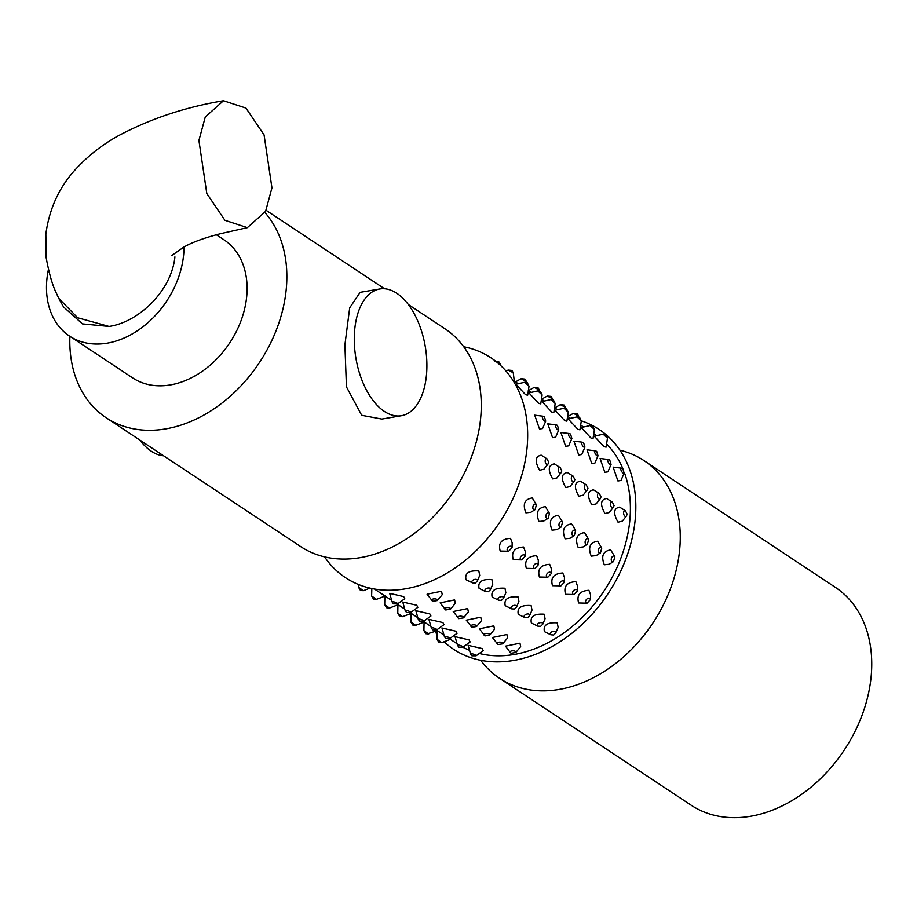 <?xml version="1.0" encoding="UTF-8"?>
<svg xmlns="http://www.w3.org/2000/svg" width="917" height="917" viewBox="0 0 917 917"><rect width="100%" height="100%" fill="white"/><g stroke="black" fill="none" stroke-linecap="round" stroke-linejoin="round"><path stroke-width="1.38" d="M619.915 450.201A130.638 97.271 123.5 0 1 643.872 460.517A130.638 97.271 123.5 0 1 670.763 587.923A130.638 97.271 123.5 0 1 559.129 689.458A130.638 97.271 123.5 0 1 499.605 678.339A130.638 97.271 123.5 0 1 480.76 660.309M463.727 346.752A131.807 98.142 123.5 0 1 523.63 468.197A131.807 98.142 123.5 0 1 405.44 588.817A131.807 98.142 123.5 0 1 324.572 556.86M444 641.705A131.807 98.142 -56.5 0 0 494.504 661.833A131.807 98.142 -56.5 0 0 513.589 660.458A131.807 98.142 -56.5 0 0 614.298 583.544A131.807 98.142 -56.5 0 0 626.689 462.26A131.807 98.142 -56.5 0 0 581.332 420.857M389.702 593.379L403.686 596.6L404.775 598.686L397.634 603.879A2.934 0.642 -160.9 0 0 397.164 603.191A2.934 0.642 -160.9 0 0 393.978 601.907A2.934 0.642 -160.9 0 0 392.132 601.976L393.45 603.844L397.634 603.879M418.278 619.296L415.837 610.699L429.832 613.92L430.921 615.995L423.78 621.199A2.934 0.642 -160.9 0 0 423.31 620.5A2.934 0.642 -160.9 0 0 420.124 619.216A2.934 0.642 -160.9 0 0 418.278 619.296L419.596 621.164L423.78 621.199M444.413 636.604L441.971 628.007L455.967 631.228L457.056 633.303L449.915 638.507A2.934 0.642 -160.9 0 0 449.445 637.819A2.934 0.642 -160.9 0 0 446.258 636.536A2.934 0.642 -160.9 0 0 444.413 636.604L445.731 638.473L449.915 638.507M470.559 653.924L468.117 645.327L482.113 648.548L483.202 650.623L476.061 655.827A2.934 0.642 -160.9 0 0 475.591 655.128A2.934 0.642 -160.9 0 0 472.404 653.844A2.934 0.642 -160.9 0 0 470.559 653.924L471.877 655.793L476.061 655.827M457.491 645.259L455.05 636.673L469.046 639.883L470.134 641.969L462.993 647.161A2.934 0.642 -160.9 0 0 462.523 646.474A2.934 0.642 -160.9 0 0 459.325 645.19A2.934 0.642 -160.9 0 0 457.491 645.259L458.809 647.138L462.993 647.161M431.345 627.95L428.904 619.353L442.9 622.574L443.988 624.649L436.847 629.853A2.934 0.642 -160.9 0 0 436.377 629.154A2.934 0.642 -160.9 0 0 433.191 627.87A2.934 0.642 -160.9 0 0 431.345 627.95L432.664 629.819L436.847 629.853M405.211 610.642L402.769 602.045L416.765 605.266L417.854 607.341L410.713 612.533A2.934 0.642 -160.9 0 0 410.243 611.845A2.934 0.642 -160.9 0 0 407.045 610.562A2.934 0.642 -160.9 0 0 405.211 610.642L406.529 612.51L410.713 612.533M374.411 589.001L390.504 599.661M624.362 472.496A125.285 93.282 123.5 0 1 514.219 654.463A125.285 93.282 123.5 0 1 479.132 653.443M469.664 650.371A125.285 93.282 123.5 0 1 462.913 647.23M558.797 429.786L555.633 437.203L552.573 437.673L547.793 423.849L555.954 424.846A2.934 1.089 60.1 0 0 555.668 426.852A2.934 1.089 60.1 0 0 557.754 429.821A2.934 1.089 60.1 0 0 558.797 429.786L557.456 425.362L555.954 424.846A2.934 1.089 60.1 0 1 556.539 425.087M584.931 447.106L581.768 454.511L578.719 454.981L573.939 441.157L582.089 442.166A2.934 1.089 60.1 0 0 581.802 444.172A2.934 1.089 60.1 0 0 583.9 447.129A2.934 1.089 60.1 0 0 584.931 447.106L583.602 442.682L582.089 442.166A2.934 1.089 60.1 0 1 582.673 442.395M611.077 464.415L607.914 471.831L604.853 472.301L600.073 458.466L608.235 459.474A2.934 1.089 60.1 0 0 607.948 461.48A2.934 1.089 60.1 0 0 610.034 464.449A2.934 1.089 60.1 0 0 611.077 464.415L609.736 459.99L608.235 459.474A2.934 1.089 60.1 0 1 608.819 459.715M542.119 394.918L540.755 403.87L538.657 403.377L528.937 392.912L537.832 390.929L542.119 394.918L540.342 391.353L537.832 390.929M568.253 412.226L566.889 421.178L564.792 420.685L555.072 410.231L563.978 408.237L568.253 412.226L566.477 408.661L563.978 408.237M594.399 429.546L593.035 438.498L590.938 438.005L581.218 427.54L590.112 425.545L594.399 429.546L592.623 425.981L590.112 425.545M450.465 609.22L445.719 609.965L440.149 602.87L454.626 599.901L455.302 603.329L450.465 609.22A2.934 1.272 -178.7 0 0 450.098 608.131A2.934 1.272 -178.7 0 0 446.419 607.616A2.934 1.272 -178.7 0 0 444.837 609.094A2.934 1.272 -178.7 0 0 445.215 609.45M476.599 626.529L471.854 627.274L466.283 620.179L480.76 617.221L481.448 620.637L476.599 626.529A2.934 1.272 -178.7 0 0 476.232 625.44A2.934 1.272 -178.7 0 0 472.553 624.924A2.934 1.272 -178.7 0 0 470.983 626.403A2.934 1.272 -178.7 0 0 471.361 626.758M502.745 643.837L498 644.594L492.429 637.498L506.906 634.53L507.582 637.957L502.745 643.837A2.934 1.272 -178.7 0 0 502.378 642.748A2.934 1.272 -178.7 0 0 498.699 642.244A2.934 1.272 -178.7 0 0 497.117 643.723A2.934 1.272 -178.7 0 0 497.495 644.078M485.471 591.511L479.087 588.359C477.677 581.837 481.952 578.914 491.902 579.578L492.784 584.152L490.423 589.677A2.934 1.719 159.7 0 0 489.976 588.313A2.934 1.719 159.7 0 0 486.056 588.806A2.934 1.719 159.7 0 0 485.391 591.465A2.934 1.719 159.7 0 0 485.471 591.511L488.36 591.729L490.423 589.677M511.606 608.831L505.221 605.667C503.811 599.156 508.087 596.222 518.036 596.887L518.919 601.46L516.569 606.997A2.934 1.719 159.7 0 0 516.122 605.633A2.934 1.719 159.7 0 0 512.19 606.126A2.934 1.719 159.7 0 0 511.526 608.773A2.934 1.719 159.7 0 0 511.606 608.831L514.494 609.037L516.569 606.997M532.238 623.434L531.367 622.987C529.957 616.465 534.233 613.542 544.182 614.207L545.065 618.78L542.704 624.305A2.934 1.719 159.7 0 0 542.256 622.941A2.934 1.719 159.7 0 0 538.336 623.434A2.934 1.719 159.7 0 0 537.671 626.093A2.934 1.719 159.7 0 0 537.752 626.139L540.64 626.357L542.704 624.305M521.716 559.886L513.279 559.702C511.101 551.816 514.529 547.587 523.561 547.013L525.235 551.449L525.132 556.275A2.934 1.949 133.4 0 0 524.513 555.094A2.934 1.949 133.4 0 0 521.028 556.287A2.934 1.949 133.4 0 0 520.822 559.645A2.934 1.949 133.4 0 0 521.716 559.886L525.132 556.275M547.85 577.206L539.414 577.011C537.247 569.125 540.675 564.895 549.696 564.322L551.381 568.758L551.266 573.595A2.934 1.949 133.4 0 0 550.647 572.414A2.934 1.949 133.4 0 0 547.174 573.606A2.934 1.949 133.4 0 0 546.968 576.953A2.934 1.949 133.4 0 0 547.85 577.206L551.266 573.595M573.996 594.514L565.56 594.331C563.382 586.433 566.809 582.203 575.842 581.642L577.515 586.078L577.412 590.903A2.934 1.949 133.4 0 0 576.793 589.723A2.934 1.949 133.4 0 0 573.308 590.915A2.934 1.949 133.4 0 0 573.102 594.273A2.934 1.949 133.4 0 0 573.996 594.514L577.412 590.903M548.16 518.311L543.85 520.971L538.967 521.498C535.539 512.786 537.66 507.823 545.328 506.62L549.489 513.44A2.934 1.903 105.3 0 0 549.019 512.947A2.934 1.903 105.3 0 0 546.245 514.54A2.934 1.903 105.3 0 0 546.738 518.288A2.934 1.903 105.3 0 0 548.16 518.311L549.489 513.44M574.294 535.62L575.624 530.76A2.934 1.903 105.3 0 0 575.154 530.267A2.934 1.903 105.3 0 0 572.38 531.849A2.934 1.903 105.3 0 0 572.873 535.597A2.934 1.903 105.3 0 0 574.294 535.62L569.984 538.29L565.113 538.806C561.685 530.095 563.806 525.132 571.474 523.928L573.228 526.22M600.44 552.928L596.13 555.599L591.247 556.126C587.82 547.415 589.94 542.451 597.609 541.236L601.77 548.068A2.934 1.903 105.3 0 0 601.3 547.575A2.934 1.903 105.3 0 0 598.526 549.157A2.934 1.903 105.3 0 0 599.019 552.905A2.934 1.903 105.3 0 0 600.44 552.928L601.77 548.068M607.467 438.2L606.103 447.152L604.005 446.659L594.285 436.194L603.191 434.211L607.467 438.2L605.69 434.635L603.191 434.211M550.819 634.793L544.434 631.641C543.024 625.13 547.3 622.196 557.249 622.861L558.132 627.434L555.771 632.959A2.934 1.719 159.7 0 0 555.335 631.607A2.934 1.719 159.7 0 0 551.404 632.088A2.934 1.719 159.7 0 0 550.739 634.747A2.934 1.719 159.7 0 0 550.819 634.793L553.708 635.011L555.771 632.959M613.507 561.594L609.197 564.253L604.314 564.78C600.899 556.069 603.019 551.106 610.676 549.902L614.837 556.722A2.934 1.903 105.3 0 0 614.367 556.229A2.934 1.903 105.3 0 0 611.593 557.823A2.934 1.903 105.3 0 0 612.086 561.571A2.934 1.903 105.3 0 0 613.507 561.594L614.837 556.722M556.928 477.906L552.687 478.903C547.69 470.031 548.228 465.011 554.269 463.842L560.081 467.498A2.934 1.605 80.3 0 0 558.281 469.183A2.934 1.605 80.3 0 0 559.634 472.966A2.934 1.605 80.3 0 0 560.986 472.828L561.812 470.948L560.081 467.498A2.934 1.605 80.3 0 1 560.195 467.567M587.132 490.137L583.074 495.226L578.822 496.212C573.836 487.34 574.363 482.319 580.404 481.15L586.227 484.818A2.934 1.605 80.3 0 0 584.416 486.503A2.934 1.605 80.3 0 0 585.768 490.286A2.934 1.605 80.3 0 0 587.132 490.137L587.957 488.257L586.227 484.818A2.934 1.605 80.3 0 1 586.341 484.887M613.267 507.445L609.22 512.534L604.968 513.531C599.97 504.659 600.509 499.639 606.55 498.47L612.361 502.126A2.934 1.605 80.3 0 0 610.562 503.811A2.934 1.605 80.3 0 0 611.914 507.594A2.934 1.605 80.3 0 0 613.267 507.445L614.092 505.576L612.361 502.126A2.934 1.605 80.3 0 1 612.476 502.195M626.345 516.111L622.288 521.2L618.035 522.186C613.049 513.314 613.576 508.293 619.617 507.124L625.428 510.78A2.934 1.605 80.3 0 0 623.629 512.465A2.934 1.605 80.3 0 0 624.981 516.248A2.934 1.605 80.3 0 0 626.345 516.111L627.171 514.231L625.428 510.78A2.934 1.605 80.3 0 1 625.543 510.849M600.199 498.791L596.142 503.88L591.901 504.866C586.903 495.994 587.43 490.973 593.482 489.804L599.294 493.472A2.934 1.605 80.3 0 0 597.483 495.157A2.934 1.605 80.3 0 0 598.835 498.94A2.934 1.605 80.3 0 0 600.199 498.791L601.025 496.911L599.294 493.472A2.934 1.605 80.3 0 1 599.409 493.541M574.065 481.482L570.007 486.572L565.755 487.557C560.768 478.685 561.296 473.665 567.336 472.496L573.148 476.164A2.934 1.605 80.3 0 0 571.348 477.849A2.934 1.605 80.3 0 0 572.701 481.62A2.934 1.605 80.3 0 0 574.065 481.482L574.89 479.602L573.148 476.164A2.934 1.605 80.3 0 1 573.263 476.232M547.919 464.162L543.861 469.252L539.62 470.249C534.622 461.366 535.15 456.345 541.202 455.176L547.013 458.844A2.934 1.605 80.3 0 0 545.202 460.529A2.934 1.605 80.3 0 0 546.555 464.311A2.934 1.605 80.3 0 0 547.919 464.162L548.744 462.294L547.013 458.844A2.934 1.605 80.3 0 1 547.128 458.913M587.063 603.168L578.627 602.985C576.449 595.099 579.888 590.869 588.909 590.296L590.594 594.732L590.479 599.558A2.934 1.949 133.4 0 0 589.86 598.377A2.934 1.949 133.4 0 0 586.387 599.569A2.934 1.949 133.4 0 0 586.181 602.928A2.934 1.949 133.4 0 0 587.063 603.168L590.479 599.558M520.661 646.611L515.812 652.503A2.934 1.272 -178.7 0 0 515.446 651.414A2.934 1.272 -178.7 0 0 511.766 650.898A2.934 1.272 -178.7 0 0 510.184 652.377L505.496 646.153L519.973 643.195L520.65 646.611M624.145 473.069L620.981 480.485L617.932 480.955L613.152 467.131L621.302 468.128A2.934 1.089 60.1 0 0 621.015 470.134A2.934 1.089 60.1 0 0 623.101 473.103A2.934 1.089 60.1 0 0 624.145 473.069L622.803 468.644L621.302 468.128A2.934 1.089 60.1 0 1 621.886 468.369M587.373 544.274L583.052 546.945L578.18 547.46C574.753 538.749 576.873 533.797 584.542 532.582L588.691 539.414A2.934 1.903 105.3 0 0 588.233 538.921A2.934 1.903 105.3 0 0 585.459 540.503A2.934 1.903 105.3 0 0 585.952 544.251A2.934 1.903 105.3 0 0 587.373 544.274L588.691 539.414M561.227 526.966L556.917 529.625L552.034 530.152C548.618 521.441 550.739 516.477 558.396 515.274L562.557 522.105A2.934 1.903 105.3 0 0 562.087 521.613A2.934 1.903 105.3 0 0 559.313 523.194A2.934 1.903 105.3 0 0 559.806 526.943A2.934 1.903 105.3 0 0 561.227 526.966L562.557 522.105M535.092 509.646L530.771 512.316L525.899 512.832C522.472 504.121 524.593 499.169 532.261 497.954L536.411 504.786A2.934 1.903 105.3 0 0 535.952 504.293A2.934 1.903 105.3 0 0 533.178 505.875A2.934 1.903 105.3 0 0 533.671 509.623A2.934 1.903 105.3 0 0 535.092 509.646L536.411 504.786M560.929 585.86L552.492 585.676C550.315 577.779 553.742 573.549 562.774 572.987L564.448 577.423L564.333 582.249A2.934 1.949 133.4 0 0 563.726 581.069A2.934 1.949 133.4 0 0 560.241 582.261A2.934 1.949 133.4 0 0 560.035 585.619A2.934 1.949 133.4 0 0 560.929 585.86L564.333 582.249M534.783 568.551L526.347 568.357C524.169 560.47 527.607 556.241 536.628 555.668L538.313 560.104L538.199 564.929A2.934 1.949 133.4 0 0 537.58 563.76A2.934 1.949 133.4 0 0 534.107 564.941A2.934 1.949 133.4 0 0 533.9 568.299A2.934 1.949 133.4 0 0 534.783 568.551L538.199 564.929M508.648 551.232L500.212 551.048C498.034 543.151 501.461 538.921 510.494 538.359L512.167 542.795L512.053 547.621A2.934 1.949 133.4 0 0 511.445 546.44A2.934 1.949 133.4 0 0 507.961 547.632A2.934 1.949 133.4 0 0 507.754 550.991A2.934 1.949 133.4 0 0 508.648 551.232L512.053 547.621M524.684 617.485L527.573 617.703L529.636 615.651A2.934 1.719 159.7 0 0 529.189 614.287A2.934 1.719 159.7 0 0 525.258 614.78A2.934 1.719 159.7 0 0 524.604 617.439A2.934 1.719 159.7 0 0 524.684 617.485L518.288 614.333C516.89 607.811 521.154 604.888 531.103 605.541L531.998 610.114M498.539 600.177L492.154 597.013C490.744 590.502 495.02 587.568 504.969 588.233L505.852 592.806L503.49 598.331A2.934 1.719 159.7 0 0 503.055 596.978A2.934 1.719 159.7 0 0 499.123 597.471A2.934 1.719 159.7 0 0 498.458 600.119A2.934 1.719 159.7 0 0 498.539 600.177L501.427 600.383L503.49 598.331M472.404 582.857L466.008 579.704C464.61 573.182 468.874 570.259 478.823 570.913L479.717 575.486L477.356 581.023A2.934 1.719 159.7 0 0 476.909 579.659A2.934 1.719 159.7 0 0 472.977 580.152A2.934 1.719 159.7 0 0 472.324 582.811A2.934 1.719 159.7 0 0 472.404 582.857L475.293 583.074L477.356 581.023M489.667 635.183L484.921 635.928L479.362 628.833L493.827 625.875L494.515 629.303L489.667 635.183A2.934 1.272 -178.7 0 0 489.311 634.094A2.934 1.272 -178.7 0 0 485.62 633.59A2.934 1.272 -178.7 0 0 484.05 635.057A2.934 1.272 -178.7 0 0 484.428 635.424M463.532 617.875L458.787 618.62L453.216 611.524L467.693 608.567L468.369 611.983L463.532 617.875A2.934 1.272 -178.7 0 0 463.165 616.786A2.934 1.272 -178.7 0 0 459.486 616.27A2.934 1.272 -178.7 0 0 457.904 617.749A2.934 1.272 -178.7 0 0 458.282 618.104M437.386 600.555L432.641 601.311L427.081 594.205L441.547 591.247L442.235 594.674L437.386 600.555A2.934 1.272 -178.7 0 0 437.031 599.466A2.934 1.272 -178.7 0 0 433.34 598.961A2.934 1.272 -178.7 0 0 431.769 600.429A2.934 1.272 -178.7 0 0 432.148 600.795M581.321 420.88L579.957 429.832L577.87 429.339L568.139 418.886L577.045 416.891L581.321 420.88L579.555 417.315L577.045 416.891M555.186 403.572L553.822 412.524L551.725 412.031L542.004 401.577L550.911 399.583L555.186 403.572L553.409 400.007L550.911 399.583M529.04 386.263L527.676 395.204L525.59 394.723L515.858 384.257L524.765 382.263L529.04 386.263L527.275 382.687L524.765 382.263M594.846 463.165L591.786 463.647L587.006 449.811L595.156 450.82A2.934 1.089 60.1 0 0 594.869 452.826A2.934 1.089 60.1 0 0 596.967 455.783A2.934 1.089 60.1 0 0 598.01 455.76L596.669 451.336L595.156 450.82A2.934 1.089 60.1 0 1 595.741 451.049M571.864 438.441L568.7 445.857L565.651 446.327L560.872 432.503L569.021 433.512A2.934 1.089 60.1 0 0 568.735 435.518A2.934 1.089 60.1 0 0 570.821 438.475A2.934 1.089 60.1 0 0 571.864 438.441L570.523 434.028L569.021 433.512A2.934 1.089 60.1 0 1 569.606 433.741M545.73 421.132L542.566 428.548L539.505 429.018L534.726 415.183L542.875 416.192A2.934 1.089 60.1 0 0 542.589 418.198A2.934 1.089 60.1 0 0 544.687 421.167A2.934 1.089 60.1 0 0 545.73 421.132L544.389 416.708L542.875 416.192A2.934 1.089 60.1 0 1 543.46 416.433M264.956 212.584A130.638 97.271 123.5 0 1 272.498 339.084A130.638 97.271 123.5 0 1 165.713 428.892A130.638 97.271 123.5 0 1 106.189 417.774L300.616 546.543A130.638 97.271 -56.5 0 0 337.135 558.808A130.638 97.271 -56.5 0 0 360.129 557.662A130.638 97.271 -56.5 0 0 461.205 479.178A130.638 97.271 -56.5 0 0 470.421 357.561A130.638 97.271 -56.5 0 0 444.883 328.722L408.329 304.501M106.189 417.774A130.638 97.271 123.5 0 1 69.887 336.333M396.797 293.28A64.293 35.167 -99.7 0 1 426.829 361.493A64.293 35.167 -99.7 0 1 401.417 415.722A64.293 35.167 -99.7 0 1 384.383 411.424A64.293 35.167 -99.7 0 1 354.352 343.21A64.293 35.167 -99.7 0 1 379.753 288.981A64.293 35.167 -99.7 0 1 396.797 293.28M401.417 415.722L381.827 419.069L361.699 415.298L346.454 386.905L344.895 344.952L349.698 307.814L360.163 292.328L379.753 288.981M139.808 440.034A64.293 35.167 80.3 0 0 151.339 451.256A64.293 35.167 80.3 0 0 163.57 455.783M184.042 247.005A82.782 61.645 123.5 0 1 107.266 343.153A82.782 61.645 123.5 0 1 69.554 336.115A82.782 61.645 123.5 0 1 48.418 269.495M216.366 234.763L224.046 239.841A82.782 61.645 123.5 0 1 241.079 320.583A82.782 61.645 123.5 0 1 170.333 384.922A82.782 61.645 123.5 0 1 132.621 377.884L69.554 336.115M174.918 256.898C171.479 291.136 138.295 322.337 109.031 326.429L77.624 317.752L58.688 298.243L55.295 290.872C51.891 283.296 48.842 272.2 46.148 257.597L45.85 234.122C49.312 208.354 59.548 186.415 76.547 168.292C88.571 155.477 102.291 144.748 117.685 136.129C149.689 118.969 184.947 107.163 223.484 100.721L205.27 116.998L198.909 140.473L206.806 193.498L224.906 220.286L247.372 227.645L265.586 211.369L271.948 187.882L264.062 134.856L245.951 108.068L223.484 100.721M109.031 326.429L82.461 323.884L63.56 306.954L58.688 298.243M499.605 678.339L691.086 805.16A130.638 97.271 -56.5 0 0 750.599 816.279A130.638 97.271 -56.5 0 0 862.244 714.744A130.638 97.271 -56.5 0 0 835.353 587.338L643.872 460.517M434.887 631.526A131.807 98.142 -56.5 0 0 437.191 634.461M593.654 433.672L595.5 434.899A125.285 93.282 123.5 0 1 596.749 435.747M606.492 443.908A125.285 93.282 123.5 0 1 622.861 468.69M508.052 370.067L513.268 372.738L511.869 370.434L508.052 370.067L506.127 371.213M534.187 387.375L539.402 390.057L538.015 387.742L534.187 387.375L528.57 390.562M560.333 404.684L565.548 407.366L564.15 405.062L560.333 404.684L554.705 407.882M515.812 652.503L511.067 653.248L510.184 652.377A2.934 1.272 -178.7 0 0 510.563 652.732M573.4 413.349L578.616 416.02L577.229 413.716L573.4 413.349L567.772 416.536M547.254 396.029L552.47 398.712L551.083 396.396L547.254 396.029L541.638 399.216M521.12 378.721L526.335 381.392L524.948 379.088L521.12 378.721L515.492 381.908M496.59 361.951L500.189 364.083L498.802 361.768L494.974 361.401M385.083 596.05L376.44 599.363L371.626 595.993L371.843 588.519M398.414 613.702L402.574 616.683L397.772 613.301L397.944 604.062M442.785 634.289L437.352 630.69L428.079 633.601L423.906 630.621L424.09 621.382M437.615 639.665L441.788 642.657L436.985 639.275L437.157 630.036M411.481 622.356L415.642 625.337L410.839 621.967L411.022 612.716M403.572 608.315L398.138 604.716L389.507 608.028L388.865 607.627L384.704 604.647L384.876 595.408M359.2 587.728L363.361 590.708L358.558 587.338L358.707 584.576M397.772 613.301L399.674 616.384L402.574 616.683L411.217 613.37L416.639 616.969M410.839 621.967L412.742 625.039L415.642 625.337L424.284 622.024L429.718 625.635M436.985 639.275L438.888 642.358L441.788 642.657L450.43 639.344L457.136 643.791M389.691 593.391L392.132 601.976M376.44 599.363L373.54 599.076L371.626 595.993M428.72 633.991L425.82 633.704L423.906 630.621M389.507 608.028L386.607 607.73L384.704 604.647M369.941 588.095L363.361 590.708L360.461 590.422L358.558 587.338M512.775 380.108L518.346 383.799M528.295 390.39L531.424 392.453M541.374 399.044L544.492 401.107M554.441 407.698L557.559 409.761M567.508 416.352L570.626 418.427M580.576 425.018L583.705 427.081M514.38 381.873L513.268 372.738M539.471 390.94L539.402 390.057M565.617 408.248L565.548 407.366M532.227 623.434L537.752 626.139M573.24 526.209L575.624 530.76M556.94 477.906L560.986 472.828M578.684 416.914L578.616 416.02M531.998 610.126L529.636 615.651M552.538 399.594L552.47 398.712M526.404 382.286L526.335 381.392M500.281 365.149L500.189 364.083M594.846 463.177L598.01 455.76M266.102 210.302L384.555 288.763M247.372 227.645L220.768 233.629C204.193 237.881 191.756 242.443 183.446 247.338L171.846 255.488"/></g></svg>
